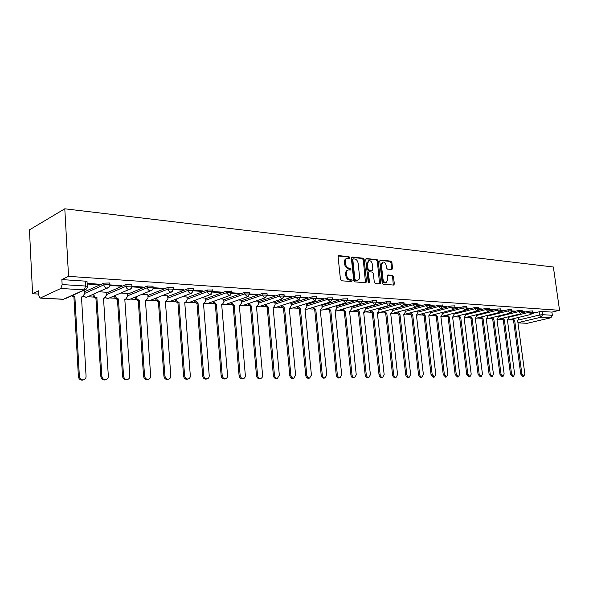 <?xml version="1.0" encoding="UTF-8"?>
<svg xmlns="http://www.w3.org/2000/svg" width="589" height="589" viewBox="0 0 589 589"><rect width="100%" height="100%" fill="white"/><g stroke="black" fill="none" stroke-linecap="round" stroke-linejoin="round"><path stroke-width="0.88" d="M349.785 257.636L349.034 256.701L338.925 255.633L338.093 256.782L340.457 279.429L341.546 280.769L351.677 281.608L352.244 280.791L351.493 279.856L350.19 279.746C348.327 279.348 347.171 277.927 346.73 275.475L346.531 273.598C346.428 271.536 347.105 270.307 348.563 269.902L350.573 269.998L351.015 269.188L350.264 268.253L348.96 268.135C347.098 267.715 345.949 266.287 345.507 263.85L345.309 261.972C345.198 259.94 345.868 258.726 347.304 258.321L349.351 258.431L349.785 257.636M348.865 258.402L348.165 257.01L338.255 255.965M351.302 281.579L350.617 280.143L349.321 280.033L350.19 279.746M350.08 269.968L349.387 268.555L348.092 268.429L348.96 268.135M391.84 269.548L392.576 268.437L391.891 262.414L390.882 261.133L380.516 260.036L379.765 261.148L382.195 282.926L383.218 284.215L393.754 285.069L394.335 283.942L393.504 276.631L392.502 275.35L387.923 274.953L387.341 276.072L387.753 279.716L386.17 282.727C384.536 282.705 383.491 281.557 383.027 279.304L381.422 264.984L382.968 262.024C384.617 262.046 385.67 263.195 386.148 265.462L386.413 267.833L387.429 269.121L391.84 269.548M559.55 310.293L68.552 276.351L64.797 208.8L553.373 267.008L559.55 310.293L551.915 312.111L552.364 315.299L550.943 317.758L527.243 323.295L517.959 322.868M364.149 259.513L363.096 258.188L352.156 257.032L351.353 258.173L353.739 280.541L354.814 281.866L365.776 282.772L366.557 281.616L364.149 259.513L363.28 259.815L362.228 258.49L351.508 257.364M366.527 258.556L377.181 259.683L378.204 260.986L380.634 282.794L380.038 283.935L375.34 283.567L374.302 282.264L373.316 273.348L372.277 272.044L369.067 271.765L368.456 272.898L369.48 282.227L369.053 283.029L368.199 282.124L365.747 259.683L366.527 258.556L366.019 258.733M532.338 313.429L539.119 311.795L539.568 315.012L542.565 314.681L552.364 315.299M40.42 298.041L63.487 299.241L84.308 289.876L60.814 288.477L40.118 298.115L38.881 295.597L38.638 290.804L32.579 293.727L38.8 294.066M83.329 296.503L86.384 297.357L83.586 296.289M87.783 296.746L93.769 297.077M109.48 297.938L115.334 298.255M130.471 299.087L136.206 299.396M150.799 300.199L156.416 300.5M170.493 301.273L175.993 301.575M189.584 302.319L194.966 302.613M208.094 303.328L213.373 303.615M226.051 304.314L231.219 304.594M243.478 305.264L248.551 305.544M260.404 306.192L265.374 306.464M276.845 307.09L281.719 307.355M292.821 307.966L297.607 308.224M308.349 308.813L313.046 309.07M323.457 309.637L328.066 309.895M338.16 310.447L342.68 310.69M352.465 311.228L356.905 311.471M366.395 311.986L370.761 312.229M379.964 312.73L384.249 312.965M393.18 313.451L397.398 313.687M406.064 314.158L410.209 314.386M418.624 314.85L422.703 315.071M430.883 315.52L434.888 315.733M442.832 316.168L446.771 316.389M454.494 316.808L458.375 317.022M465.884 317.434L469.698 317.64M477.002 318.038L480.757 318.244M487.861 318.634L491.557 318.833M498.471 319.216L502.115 319.415M508.844 319.783L512.423 319.974M32.579 293.727L29.45 229.865L64.797 208.8M60.814 288.477L62.139 284.561L85.648 286.033L87.305 286.364L87.327 286.784M68.552 276.351L61.867 279.584L62.139 284.561M84.212 290.951L82.835 290.797M87.165 284.008L98.142 284.715L98.105 284.126M98.142 284.715L99.283 284.2L87.135 283.412M106.116 292.24L99.202 291.769M109.863 285.466L120.274 286.136L120.237 285.562M120.274 286.136L121.437 285.636L110.018 284.899M127.305 293.491L121.084 293.057M131.84 286.88L141.677 287.513L141.64 286.946M141.677 287.513L142.855 287.02L131.988 286.32M147.817 294.699L142.258 294.301M153.096 288.249L162.38 288.846L162.336 288.286M162.38 288.846L163.573 288.367L153.228 287.697M167.681 295.869L162.741 295.516M173.652 289.567L182.413 290.134L182.376 289.582M182.413 290.134L183.628 289.663L173.77 289.022M186.934 296.996L182.575 296.679M193.553 290.848L201.821 291.378L201.777 290.841M201.821 291.378L203.043 290.922L193.656 290.311M205.598 298.1L201.784 297.813M212.82 292.085L220.617 292.593L220.573 292.056M220.617 292.593L221.854 292.137L212.909 291.562M223.695 299.16L220.411 298.917M231.484 293.293L238.847 293.764L238.795 293.234M238.847 293.764L240.084 293.322L231.558 292.77M241.262 300.199L238.464 299.978M249.581 294.456L256.517 294.898L256.473 294.382M256.517 294.898L257.768 294.463L249.64 293.94M258.321 301.2L255.987 301.016M267.134 295.582L273.664 296.002L273.62 295.494M273.664 296.002L274.923 295.575L267.178 295.074M274.879 302.179L272.987 302.017M284.156 296.679L290.311 297.07L290.267 296.569M290.311 297.07L291.577 296.65L284.163 295.95L279.341 296.171L258.497 303.188M290.973 303.129L289.493 302.989M300.684 297.739L306.479 298.115L306.427 297.614M306.479 298.115L307.745 297.703L300.707 297.246M306.619 304.049L305.529 303.931M316.735 298.77L322.183 299.124L322.131 298.63M322.183 299.124L323.457 298.719L316.757 298.284M321.83 304.94L321.115 304.852M332.329 299.772L337.445 300.103L337.394 299.617M337.445 300.103L338.727 299.705L332.351 299.293M347.481 300.751L352.288 301.06L352.237 300.581M352.288 301.06L353.569 300.67L347.503 300.272M351.029 306.663L351.294 309.196L349.586 311.507L356.257 374.81L354.637 377.674C353.245 377.652 352.369 376.702 352.008 374.832L345.368 311.279L343.159 308.953M362.22 301.693L366.726 301.988L366.675 301.516M366.726 301.988L368.015 301.605L362.242 301.229M376.555 302.621L380.774 302.893L380.722 302.429M380.774 302.893L382.062 302.51L376.57 302.157M390.5 303.512L394.446 303.769L394.394 303.313M394.446 303.769L395.742 303.401L390.514 303.063M404.076 304.388L407.765 304.623L407.713 304.174M407.765 304.623L409.053 304.263L404.091 303.939M417.292 305.235L420.737 305.463L420.686 305.014M420.737 305.463L422.026 305.102L417.314 304.793M430.169 306.066L433.379 306.273L433.32 305.831M433.379 306.273L434.667 305.919L430.184 305.632M442.714 306.876L445.696 307.068L445.645 306.633M445.696 307.068L446.985 306.714L442.737 306.442M454.944 307.657L457.712 307.841L457.66 307.406M457.712 307.841L459 307.495L454.966 307.237M466.871 308.43L469.433 308.592L469.374 308.165M469.433 308.592L470.721 308.253L466.886 308.003M478.496 309.173L480.86 309.328L480.808 308.908M480.86 309.328L482.148 308.997L478.518 308.761M489.849 309.902L492.021 310.042L491.97 309.63M492.021 310.042L493.31 309.718L489.864 309.497M500.922 310.617L502.918 310.742L502.859 310.337M502.918 310.742L504.199 310.425L500.937 310.212M511.731 311.309L513.556 311.426L513.498 311.021M513.556 311.426L514.838 311.11L511.753 310.911M522.288 311.993L523.945 312.096L523.893 311.699M523.945 312.096L525.226 311.787L522.31 311.596M521.979 312.84L528.996 311.125L529.15 312.28L532.611 312.118M511.377 312.244L518.629 310.447L518.784 311.61L522.296 311.456M500.51 311.633L508.02 309.748L508.174 310.933L511.738 310.778M489.371 311.007L497.153 309.034L497.307 310.226L500.93 310.079M477.944 310.381L486.021 308.297L486.183 309.512L489.857 309.365M466.216 309.74L474.616 307.554L474.771 308.776L478.511 308.636M454.171 309.1L462.925 306.781L463.079 308.025L466.878 307.892M441.787 308.452L450.938 305.993L451.093 307.252L454.958 307.127M429.006 307.819L438.643 305.183L438.798 306.457L442.729 306.339M397.936 312.133L399.938 314.246L406.822 374.538C407.168 376.297 407.963 377.196 409.215 377.232L410.643 374.516L403.737 314.452L405.239 312.244L405.004 310.175L426.031 304.351L426.186 305.647L430.184 305.536M392.038 309.439L413.088 303.504L413.242 304.808L417.306 304.704M378.742 308.673L399.798 302.628L399.953 303.953L404.091 303.858M365.092 307.878L386.148 301.73L386.303 303.07L390.514 302.989M351.073 307.075L372.13 300.81L372.277 302.164L376.57 302.098M336.672 306.243L357.714 299.86L357.862 301.237L362.235 301.178M321.874 305.389L342.894 298.888L343.041 300.28L347.503 300.235M306.663 304.513L327.653 297.887L327.801 299.3L332.351 299.264M291.018 303.615L311.971 296.849L312.111 298.292L316.757 298.27M274.93 302.694L295.825 295.788L295.965 297.246L300.707 297.239M258.365 301.745L279.201 294.699L279.341 296.171L282.131 298.976L284.163 295.95L284.023 294.478L279.201 294.699M241.313 300.765L262.068 293.572L262.208 295.067L267.156 295.096M223.746 299.764L244.413 292.409L244.545 293.933L249.603 293.977M205.649 298.726L226.205 291.209L226.338 292.755L231.514 292.821M186.985 297.666L207.416 289.972L207.542 291.548L212.843 291.636M167.732 296.576L188.024 288.698L188.149 290.296L193.575 290.406M147.868 295.45L167.998 287.38L168.115 289L173.681 289.14M127.357 294.286L147.302 286.018L147.419 287.668L153.125 287.83M106.167 293.094L125.906 284.612L126.017 286.291L131.848 286.107L131.87 286.482M84.271 291.864L103.774 283.154L103.878 284.862L109.871 284.686L109.893 285.083M532.603 312.656L535.379 312.442L532.618 312.266M534.098 312.752L534.046 312.354M532.449 310.963L528.996 311.125M522.141 310.285L518.629 310.447M511.583 309.593L508.02 309.748M500.775 308.886L497.153 309.034M489.702 308.157L486.021 308.297M478.349 307.414L474.616 307.554M466.724 306.648L462.925 306.781M454.804 305.868L450.938 305.993M442.575 305.065L438.643 305.183M430.029 304.248L426.031 304.351M417.152 303.401L413.088 303.504M403.936 302.54L399.798 302.628M390.367 301.649L386.148 301.73M376.423 300.736L372.13 300.81M362.088 299.801L357.714 299.86M347.355 298.837L342.894 298.888M332.203 297.85L327.653 297.887M316.617 296.834L311.971 296.849M300.567 295.788L295.825 295.788M267.023 293.602L262.068 293.572M249.478 292.453L244.413 292.409M231.381 291.283L226.205 291.209M212.717 290.068L207.416 289.972M193.457 288.816L188.024 288.698M173.564 287.52L167.998 287.38M153.015 286.188L147.302 286.018M131.767 284.804L125.906 284.612M109.79 283.383L109.76 282.985L103.774 283.154M551.915 312.111L542.116 311.463L539.119 311.795M61.867 279.584L85.368 281.144L87.017 281.483L87.047 281.91M346.671 258.549L346.435 258.63C344.999 259.035 344.337 260.25 344.44 262.282L345.309 261.972M348.092 268.429C346.229 268.017 345.073 266.589 344.639 264.152L344.44 262.282M347.952 270.108L347.694 270.196C346.236 270.601 345.559 271.831 345.662 273.892L346.531 273.598M349.321 280.033C347.458 279.642 346.303 278.214 345.861 275.77L345.662 273.892M365.504 282.749L363.28 259.815M353.371 258.873L352.811 259.668L354.909 279.282L355.653 280.209L357.56 280.305C359.01 279.9 359.68 278.663 359.57 276.609L358.127 263.261C357.692 260.853 356.559 259.44 354.725 259.013L353.371 258.873M352.502 259.175L351.942 259.97L352.811 259.668M357.243 280.401L354.784 280.497L354.033 279.569L351.942 259.97M365.902 258.88L377.181 259.683M379.588 283.913L377.335 261.28L376.305 259.977M368.891 271.816L367.588 273.186L368.604 282.506L369.48 282.227M368.581 282.875L368.604 282.506M372.3 264.122C371.821 261.818 370.731 260.655 369.038 260.632L367.448 263.629L368.007 268.731L369.045 270.042L372.263 270.329L372.859 269.202L372.3 264.122M368.567 260.794L366.572 263.924L367.448 263.629M371.556 270.557L368.177 270.336L367.131 269.026L366.572 263.924M382.526 262.171L380.546 265.271L381.422 264.984M385.707 282.875L385.294 283.007C383.66 282.978 382.614 281.837 382.151 279.584L380.546 265.271M393.297 285.047L392.627 276.911L391.626 275.63L387.496 275.254M391.552 269.519L391.015 262.709L390.014 261.428L379.905 260.36M72.44 295.472L74.862 296.598L79.368 376.319C79.78 378.734 81.12 379.92 83.38 379.868C85.147 379.434 86.046 378.241 86.075 376.283L81.496 296.959L82.35 296.93L84.396 294.095L84.212 290.878M82.386 296.922L81.518 297.32M83.263 379.905L82.416 380.163C80.156 380.214 78.823 379.036 78.403 376.621L73.919 297.018L71.505 295.892M73.919 297.018L74.862 296.598M93.865 294.095L93.901 294.633C94.181 296.466 95.175 297.519 96.89 297.791L101.838 376.194C102.25 378.565 103.546 379.728 105.725 379.691C107.434 379.264 108.302 378.094 108.324 376.157L103.517 298.152L104.319 298.122L106.307 295.332L106.116 292.173M105.505 379.758L104.746 379.979C102.567 380.023 101.271 378.86 100.859 376.496L95.933 298.203C94.218 297.931 93.224 296.878 92.944 295.045L93.901 294.633M92.915 294.507L92.944 295.045M96.14 298.211L97.097 297.806M115.473 295.413L115.496 295.855C115.775 297.659 116.747 298.689 118.404 298.962L123.565 376.077C123.97 378.403 125.229 379.544 127.334 379.515C128.991 379.102 129.823 377.947 129.838 376.047L124.816 299.308L125.582 299.286L127.504 296.532L127.305 293.425M125.45 299.337L124.839 299.624M127.025 379.603L126.333 379.802C124.235 379.839 122.976 378.69 122.571 376.371L117.432 299.359C115.775 299.094 114.811 298.063 114.531 296.26L115.496 295.855M114.502 295.825L114.531 296.26M117.638 299.374L118.61 298.969M136.376 296.687L136.398 297.04C136.677 298.807 137.62 299.83 139.232 300.088L144.585 375.966C144.99 378.241 146.205 379.375 148.237 379.345C149.842 378.948 150.651 377.807 150.651 375.929L145.439 300.427L146.168 300.405L148.023 297.695L147.81 294.633M145.947 300.493L145.461 300.721M147.846 379.456L147.221 379.625C145.196 379.655 143.981 378.528 143.576 376.253L138.246 300.486C136.641 300.221 135.698 299.205 135.418 297.438L136.398 297.04M138.437 300.493L139.424 300.103M156.622 297.916L156.637 298.181C156.917 299.926 157.837 300.927 159.391 301.185L164.927 375.856C165.325 378.094 166.503 379.198 168.469 379.183C170.03 378.793 170.803 377.674 170.803 375.819L165.406 301.509L166.098 301.494L167.902 298.822L167.681 295.803M165.803 301.605L165.421 301.789M168.012 379.309L167.445 379.463C165.48 379.478 164.302 378.374 163.904 376.135L158.389 301.568C156.836 301.318 155.923 300.316 155.643 298.571L156.637 298.181M158.581 301.583L159.582 301.193M176.229 299.094L176.244 299.293C176.523 301.008 177.414 301.995 178.923 302.245L184.622 375.745C185.02 377.947 186.161 379.036 188.06 379.021C189.577 378.646 190.328 377.542 190.313 375.716L184.755 302.562L185.41 302.54L187.155 299.904L186.927 296.937M187.545 379.161L187.03 379.301C185.13 379.316 183.982 378.219 183.591 376.025L177.915 302.621C176.405 302.371 175.515 301.391 175.235 299.676L176.244 299.293M178.099 302.636L179.108 302.253M195.231 300.235L198.037 303.283L203.713 375.642C204.096 377.799 205.215 378.882 207.048 378.867C208.521 378.499 209.242 377.416 209.228 375.613L203.507 303.578L204.133 303.563L205.826 300.964L205.59 298.041M206.474 379.021L206.003 379.139C204.169 379.147 203.058 378.079 202.668 375.915L197.013 303.652L194.223 300.743L195.246 300.368M197.013 303.652L198.037 303.283M213.667 301.332L216.391 304.277L222.208 375.539C222.598 377.667 223.673 378.727 225.454 378.72C226.883 378.359 227.582 377.291 227.56 375.51L221.692 304.565L222.296 304.55L223.93 301.988L223.695 299.109M221.81 304.719L222.296 304.55M224.829 378.882L224.402 378.992C222.62 378.992 221.545 377.932 221.155 375.811L215.36 304.646L212.644 301.774L213.667 301.406M215.36 304.646L216.391 304.277M231.543 302.393L234.194 305.249L240.15 375.443C240.533 377.534 241.586 378.572 243.301 378.58C244.693 378.226 245.37 377.174 245.341 375.414L239.34 305.529L239.914 305.514L241.505 302.982L241.262 300.147M239.384 305.691L241.888 305.809L240.319 305.389M242.639 378.742L242.241 378.837C240.518 378.837 239.473 377.799 239.09 375.708L233.156 305.603L230.505 302.761M233.156 305.603L234.194 305.249M248.897 303.423L251.474 306.184L257.555 375.348C257.938 377.402 258.954 378.433 260.625 378.44C261.972 378.094 262.628 377.056 262.591 375.318L256.473 306.457L257.025 306.442L258.564 303.946L258.313 301.148M259.918 378.609L259.558 378.698C257.886 378.69 256.863 377.667 256.487 375.613L250.428 306.538L247.851 303.777M250.428 306.538L251.474 306.184M265.742 304.417L268.26 307.097L274.452 375.259C274.827 377.277 275.821 378.293 277.441 378.3L279.341 375.23L273.112 307.362L273.635 307.348L275.129 304.881L274.872 302.128M276.697 378.477L276.366 378.558C274.746 378.55 273.752 377.534 273.377 375.517L267.207 307.443L264.689 304.771M267.207 307.443L268.26 307.097M282.109 305.382L284.561 307.981L290.863 375.171C291.231 377.159 292.203 378.153 293.771 378.167L295.612 375.141L289.28 308.238L289.781 308.224L291.224 305.794L290.966 303.077M292.998 378.352L292.689 378.418C291.121 378.41 290.149 377.409 289.781 375.421L283.5 308.319L281.056 305.728M283.5 308.319L284.561 307.981M298.019 306.317L300.405 308.842L306.803 375.083C307.171 377.034 308.113 378.02 309.637 378.042L311.419 375.053L304.992 309.092L305.47 309.078L306.876 306.678L306.611 303.998M308.835 378.226L308.548 378.285C307.031 378.271 306.081 377.291 305.72 375.333L299.337 309.173L296.952 306.655M299.337 309.173L300.405 308.842M313.481 307.222L315.807 309.674L322.293 374.994C322.654 376.923 323.582 377.895 325.054 377.917L326.777 374.972L320.269 309.917L322.087 307.539L321.822 304.896M324.23 378.101L323.965 378.16C322.492 378.138 321.572 377.174 321.204 375.245L314.74 310.005L312.413 307.554M314.74 310.005L315.807 309.674M328.522 308.099L330.79 310.491L337.357 374.913C337.718 376.813 338.616 377.77 340.052 377.792L341.723 374.891L335.126 310.727L336.893 308.378L336.621 305.772M339.205 377.983L338.962 378.035C337.526 378.013 336.628 377.056 336.267 375.164L329.715 310.815L327.455 308.43M329.715 310.815L330.79 310.491M353.768 377.866L353.54 377.917C352.148 377.888 351.272 376.945 350.919 375.075L344.293 311.596L342.084 309.277M344.293 311.596L345.368 311.279M357.398 309.785L359.555 312.052L366.27 374.759C366.623 376.599 367.477 377.534 368.832 377.556L370.4 374.737L363.663 312.273L365.32 309.983L365.055 307.546M367.948 377.748L367.735 377.799C366.38 377.77 365.526 376.835 365.173 374.994L358.473 312.361L356.323 310.101M358.473 312.361L359.555 312.052M371.269 310.587L373.367 312.803L380.148 374.685C380.494 376.496 381.333 377.416 382.651 377.446L384.168 374.663L377.372 313.017L378.97 310.756L378.72 308.452M381.746 377.637L381.554 377.682C380.229 377.652 379.397 376.732 379.044 374.921L372.292 313.105L370.186 310.896M372.292 313.105L373.367 312.803M384.772 311.375L386.826 313.532L393.658 374.611C394.004 376.393 394.821 377.306 396.11 377.335L397.575 374.589L390.728 313.746L392.274 311.507L392.031 309.328M395.19 377.534L395.005 377.571C393.724 377.534 392.907 376.629 392.561 374.84L385.743 313.834L383.697 311.677M385.743 313.834L386.826 313.532M408.287 377.424L408.111 377.461C406.866 377.424 406.064 376.526 405.725 374.766L398.856 314.541L396.853 312.435M398.856 314.541L399.938 314.246M410.761 312.877L412.712 314.938L419.648 374.464C419.994 376.202 420.774 377.093 421.989 377.129L423.373 374.449L416.423 315.137L417.881 312.958L417.645 310.999M421.047 377.321L420.885 377.35C419.67 377.313 418.889 376.43 418.551 374.692L411.63 315.233L409.679 313.171M411.63 315.233L412.712 314.938M423.27 313.598L425.177 315.616L432.157 374.398L434.439 377.026L435.779 374.383L428.792 315.807L430.206 313.657L429.977 311.795M433.489 377.218L431.052 374.626L424.095 315.903L422.188 313.893M424.095 315.903L425.177 315.616M435.462 314.305L437.332 316.271L444.349 374.332L446.58 376.931L447.883 374.317L440.859 316.462L442.229 314.335L442.008 312.568M445.623 377.122L443.245 374.552L436.25 316.558L434.38 314.592M436.25 316.558L437.332 316.271M447.368 314.99L449.186 316.919L456.239 374.265L458.426 376.835L459.685 374.251L452.624 317.103L453.957 314.997L453.751 313.326M457.454 377.026L455.135 374.486L448.104 317.199L446.285 315.27M448.104 317.199L449.186 316.919M458.978 315.66L460.76 317.545L467.843 374.206L469.985 376.739L471.207 374.184L464.117 317.729L465.406 315.645L465.207 314.055M469.006 376.931L466.738 374.42L459.678 317.824L457.896 315.932M459.678 317.824L460.76 317.545M470.309 316.308L472.054 318.156L479.166 374.14L481.257 376.651L482.45 374.125L475.33 318.34L476.582 316.278L476.391 314.769M480.278 376.835L478.062 374.361L470.972 318.428L469.234 316.58M470.972 318.428L472.054 318.156M481.382 316.941L483.083 318.759L490.217 374.081L492.271 376.555L493.427 374.067L486.286 318.929L487.501 316.897L487.317 315.461M491.285 376.746L489.12 374.295L482.001 319.024L480.3 317.213M482.001 319.024L483.083 318.759M492.19 317.567L493.854 319.341L501.011 374.022L503.028 376.474L504.147 374.008L496.983 319.51L498.169 317.5L497.985 316.131M502.034 376.658L499.914 374.236L492.779 319.606L491.116 317.832M492.779 319.606L493.854 319.341M502.756 318.17L504.383 319.915L511.554 373.971L513.527 376.386L514.617 373.949L507.438 320.077L508.587 318.089L508.41 316.786M512.533 376.57L510.464 374.177L503.308 320.173L501.673 318.435M503.308 320.173L504.383 319.915M513.071 318.759L514.668 320.475L521.861 373.912L523.79 376.305L524.851 373.897L517.657 320.637L518.769 318.664L518.607 317.427M522.796 376.489L520.764 374.118L513.593 320.733L512.003 319.017M513.593 320.733L514.668 320.475M348.165 257.01L349.034 256.701M350.617 280.143L351.493 279.856M349.387 268.555L350.264 268.253M518.629 320.011L539.568 315.012L541.136 317.169L517.93 322.654M517.952 322.809L527.243 323.295M550.943 317.758L541.136 317.169L542.565 314.681L542.116 311.463M508.484 317.316L529.15 312.28L530.917 314.46L532.596 312.045L532.441 310.889M498.066 316.72L518.784 311.61L520.588 313.819L522.288 311.375L522.126 310.204M487.397 316.116L508.174 310.933L510.015 313.157L511.731 310.69L511.569 309.505M476.486 315.498L497.307 310.226L499.192 312.487L500.915 309.991L500.76 308.791M465.31 314.865L486.183 309.512L488.104 311.795L489.842 309.269L489.687 308.062M453.861 314.209L474.771 308.776L476.737 311.088L478.496 308.533L478.342 307.311M442.125 313.547L463.079 308.025L465.096 310.366L466.863 307.782L466.709 306.538M430.11 312.862L451.093 307.252L453.155 309.623L454.944 307.009L454.789 305.75M417.785 312.163L438.798 306.457L440.903 308.864L442.714 306.214L442.56 304.947M405.151 311.448L426.186 305.647L428.343 308.076L430.169 305.404L430.014 304.115M392.186 310.72L413.242 304.808L415.451 307.274L417.292 304.572L417.137 303.261M378.882 309.961L399.953 303.953L402.213 306.457L404.069 303.71L403.921 302.393M365.232 309.196L386.303 303.07L388.622 305.61L390.5 302.834L390.345 301.494M351.213 308.4L372.277 302.164L374.656 304.741L376.555 301.929L376.4 300.574M336.812 307.591L357.862 301.237L360.299 303.843L362.22 301.001L362.073 299.624M322.006 306.751L343.041 300.28L345.544 302.93L347.488 300.051L347.341 298.652M306.795 305.897L327.801 299.3L330.37 301.98L332.329 299.065L332.189 297.651M291.15 305.021L312.111 298.292L314.754 301.008L316.735 298.056L316.595 296.628M275.056 304.115L295.965 297.246L298.682 300.007L300.692 297.018L300.545 295.568M241.438 302.231L262.208 295.067L265.079 297.916L267.134 294.853L267.001 293.351M223.872 301.251L244.545 293.933L247.513 296.827L249.589 293.712L249.456 292.196M205.767 300.235L226.338 292.755L229.386 295.693L231.492 292.542L231.359 291.003M187.103 299.197L207.542 291.548C207.836 293.285 208.727 294.294 210.214 294.559L212.828 291.341L212.695 289.766M167.85 298.13L188.149 290.296C188.436 292.063 189.356 293.086 190.895 293.359L191.396 293.329L193.56 290.09L193.435 288.5M147.979 297.025L168.115 289C168.41 290.804 169.345 291.842 170.943 292.115L171.473 292.085L173.659 288.809L173.541 287.189M127.467 295.892L147.419 287.668C147.706 289.501 148.678 290.554 150.32 290.833L150.887 290.804C152.426 290.252 153.162 289.14 153.103 287.476L152.985 285.834M106.27 294.728L126.017 286.291C126.311 288.146 127.305 289.221 129.006 289.516L129.602 289.479C131.163 288.912 131.914 287.785 131.848 286.107L131.737 284.435M84.367 293.521L103.878 284.862C104.172 286.755 105.195 287.844 106.955 288.146L107.588 288.102C109.171 287.528 109.929 286.387 109.871 284.686L109.76 282.985M109.105 287.145L87.371 296.93M130.964 288.676L108.045 298.535L105.438 297.578M108.943 298.159L108.045 298.535L105.173 297.784M152.102 290.134L129.013 299.676L126.583 298.822M129.83 299.345L129.013 299.676L126.296 299.021M172.562 291.526L149.311 300.78L147.051 300.022M150.062 300.486L146.749 300.213M192.382 292.851L168.984 301.848L166.878 301.17M169.669 301.583L166.554 301.354M211.576 294.125L188.046 302.886L186.095 302.282M188.679 302.65L185.749 302.452M230.181 295.347L206.54 303.887L204.722 303.357M207.122 303.681L204.354 303.512M248.227 296.525L224.475 304.859L222.789 304.388M225.013 304.675L222.399 304.528M265.735 297.659L242.381 305.639M282.727 298.748L258.792 306.722L257.334 306.354M259.248 306.574L256.922 306.479M299.227 299.808L275.218 307.613L273.863 307.289M275.645 307.48L273.451 307.406M315.248 300.832L291.187 308.481L289.928 308.194M291.577 308.356L289.516 308.312M330.819 301.826L306.707 309.321L305.529 309.07M307.068 309.21L305.131 309.188M345.957 302.79L321.808 310.145L320.711 309.917M322.139 310.042L320.32 310.035M360.682 303.718L336.496 310.94L335.48 310.742M336.805 310.845L335.141 310.874M375.002 304.623L350.794 311.714L349.859 311.544M351.081 311.633L349.608 311.691M388.939 305.507L363.862 312.332M364.989 312.391L363.685 312.479M402.508 306.361L377.497 313.09M378.528 313.134L377.394 313.238M415.724 307.193L390.787 313.827M391.729 313.856L390.75 313.974M428.601 308.003L403.752 314.555M404.591 314.563L403.767 314.681M441.146 308.791L416.438 315.27M417.137 315.248L416.445 315.358M453.375 309.564L428.807 315.962M429.374 315.918L428.814 316.021M465.303 310.307L440.874 316.624M441.316 316.565L440.881 316.654M476.935 311.036L452.646 317.257M488.281 311.75L464.346 317.824M499.362 312.442L475.456 318.428M510.177 313.12L486.3 319.024M520.742 313.782L497.396 319.474M531.057 314.423L507.961 319.996M85.368 281.144L85.648 286.033L84.308 289.876L86.664 288.684M87.017 281.483L87.305 286.364C87.363 288.095 86.59 289.251 84.978 289.84L65.224 298.711M344.639 264.152L345.507 263.85M345.861 275.77L346.73 275.475M338.358 255.832L338.925 255.633M365.681 281.895L366.557 281.616M351.618 257.224L352.156 257.032M362.228 258.49L363.096 258.188M354.033 279.569L354.909 279.282M354.784 280.497L355.653 280.209M356.139 280.607L357.015 280.327M377.335 261.28L378.204 260.986M379.758 283.073L380.634 282.794M367.588 273.186L368.456 272.898M367.131 269.026L368.007 268.731M368.177 270.336L369.045 270.042M371.217 270.623L372.086 270.329M382.151 279.584L383.027 279.304M387.636 275.092L388.085 274.945M391.626 275.63L392.502 275.35M392.627 276.911L393.504 276.631M393.459 284.215L394.335 283.942M380.03 260.198L380.516 260.036M390.014 261.428L390.882 261.133M391.015 262.709L391.891 262.414M391.7 268.724L392.576 268.437M73.706 297.003L74.641 296.584M78.403 376.621L79.368 376.319M95.933 298.203L96.89 297.791M100.859 376.496L101.838 376.194M117.432 299.359L118.404 298.962M122.571 376.371L123.565 376.077M138.246 300.486L139.232 300.088M143.576 376.253L144.585 375.966M158.389 301.568L159.391 301.185M163.904 376.135L164.927 375.856M177.915 302.621L178.923 302.245M183.591 376.025L184.622 375.745M196.836 303.644L197.852 303.276M202.668 375.915L203.713 375.642M215.184 304.638L216.215 304.27M221.155 375.811L222.208 375.539M232.986 305.595L234.024 305.235M239.09 375.708L240.15 375.443M250.266 306.53L251.312 306.177M256.487 375.613L257.555 375.348M267.045 307.429L268.098 307.09M273.377 375.517L274.452 375.259M283.346 308.312L284.406 307.973M289.781 375.421L290.863 375.171M299.19 309.166L300.25 308.835M305.72 375.333L306.803 375.083M314.592 309.998L315.66 309.667M321.204 375.245L322.293 374.994M329.575 310.808L330.643 310.484M336.267 375.164L337.357 374.913M344.153 311.588L345.228 311.272M350.919 375.075L352.008 374.832M358.34 312.354L359.415 312.045M365.173 374.994L366.27 374.759M372.16 313.098L373.235 312.796M379.044 374.921L380.148 374.685M385.618 313.827L386.693 313.525M392.561 374.84L393.658 374.611M398.731 314.533L399.813 314.239M405.725 374.766L406.822 374.538M411.512 315.225L412.594 314.931M418.551 374.692L419.648 374.464M423.977 315.895L425.059 315.608M431.052 374.626L432.157 374.398M436.132 316.551L437.215 316.271M443.245 374.552L444.349 374.332M447.993 317.191L449.076 316.911M455.135 374.486L456.239 374.265M459.567 317.817L460.65 317.537M466.738 374.42L467.843 374.206M470.861 318.428L471.944 318.156M478.062 374.361L479.166 374.14M481.898 319.017L482.98 318.752M489.12 374.295L490.217 374.081M492.676 319.599L493.751 319.334M499.914 374.236L501.011 374.022M503.205 320.173L504.28 319.908M510.464 374.177L511.554 373.971M513.498 320.725L514.572 320.468M520.764 374.118L521.861 373.912M40.118 298.115L63.178 299.308M352.369 259.182L353.106 258.924M356.684 280.585L357.56 280.305M371.387 270.616L372.263 270.329M385.294 283.007L386.17 282.727M81.518 297.29L82.35 296.93M82.416 380.163L83.38 379.868M104.746 379.979L105.725 379.691M124.839 299.587L125.582 299.286M126.333 379.802L127.334 379.515M145.454 300.684L146.168 300.405M147.221 379.625L148.237 379.345M165.421 301.752L166.098 301.494M167.445 379.463L168.469 379.183M184.769 302.783L185.41 302.54M187.03 379.301L188.06 379.021M203.522 303.784L204.133 303.563M206.003 379.139L207.048 378.867M224.402 378.992L225.454 378.72M242.241 378.837L243.301 378.58M256.487 306.619L257.025 306.442M259.558 378.698L260.625 378.44M273.127 307.51L273.635 307.348M276.366 378.558L277.441 378.3M289.295 308.378L289.781 308.224M292.689 378.418L293.771 378.167M305.006 309.225L305.47 309.078M308.548 378.285L309.637 378.042M320.276 310.05L320.733 309.91M323.965 378.16L325.054 377.917M335.141 310.845L335.568 310.72M338.962 378.035L340.052 377.792M349.601 311.625L350.013 311.5M353.54 377.917L354.637 377.674M363.678 312.384L364.076 312.266M367.735 377.799L368.832 377.556M377.387 313.12L377.77 313.009M381.554 377.682L382.651 377.446M390.735 313.841L391.103 313.738M395.005 377.571L396.11 377.335M408.111 377.461L409.215 377.232M420.885 377.35L421.989 377.129M433.335 377.247L434.439 377.026M445.483 377.151L446.58 376.931M457.322 377.048L458.426 376.835M468.881 376.953L469.985 376.739M480.16 376.857L481.257 376.651M491.174 376.769L492.271 376.555M501.931 376.68L503.028 376.474M512.437 376.592L513.527 376.386M522.701 376.504L523.79 376.305"/></g></svg>

